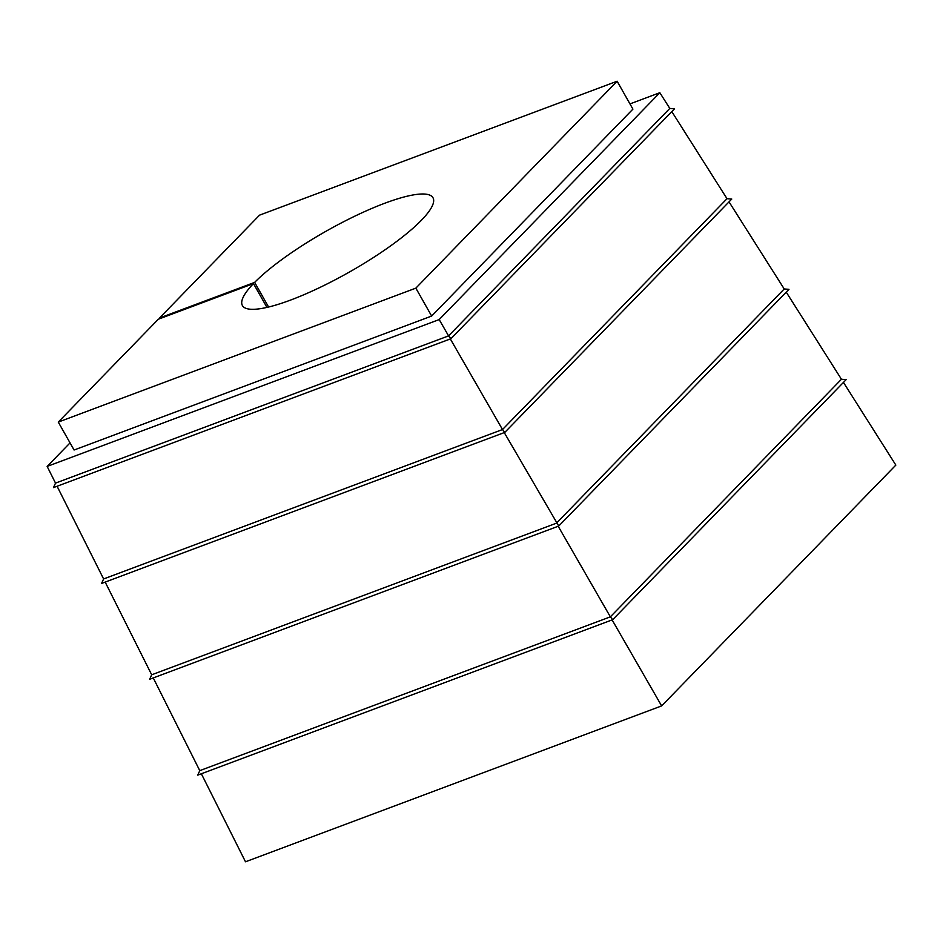 <?xml version="1.0" encoding="UTF-8"?>
<svg xmlns="http://www.w3.org/2000/svg" width="943" height="943" viewBox="0 0 943 943"><rect width="100%" height="100%" fill="white"/><g stroke="black" fill="none" stroke-linecap="round" stroke-linejoin="round"><path stroke-width="1.41" d="M266.94 307.394L253.467 283.584L158.318 319.229L58.277 422.087L415.851 288.145L617.123 81.216L259.537 215.157L159.497 318.027L159.862 318.651M450.33 338.938L502.501 429.536L727.018 198.702L731.768 199.044L504.811 432.389L101.585 583.434L103.612 578.955L502.501 429.536L504.811 432.389M57.087 486.246L103.612 578.955M671.805 111.592L727.018 198.702M105.18 582.09L151.693 674.799L556.429 523.188L784.222 288.971L788.973 289.324L558.739 526.041L149.666 679.278L151.693 674.799M729.022 201.861L784.222 288.971M504.257 432.589L558.739 526.041M558.185 526.253L610.357 616.852L841.439 379.251L846.189 379.593L612.667 619.704L197.759 775.122L199.775 770.643L610.357 616.852L612.667 619.704M153.261 677.934L199.775 770.643M786.238 292.141L841.439 379.251M201.354 773.779L245.498 861.784L661.632 705.906L895.85 465.099L843.455 382.422M612.113 619.905L661.632 705.906M70.041 442.892L47.15 466.431L55.519 483.111L448.573 335.885L450.884 338.737L674.551 108.775L669.801 108.421L448.573 335.885L439.179 319.571L659.841 92.709L629.959 103.907M55.519 483.111L53.503 487.59L450.884 338.737M253.467 283.584A109.471 23.504 -29.5 0 0 242.41 305.556A109.471 23.504 -29.5 0 0 349.275 272.114A109.471 23.504 -29.5 0 0 432.978 197.747A109.471 23.504 -29.5 0 0 356.973 215.134A109.471 23.504 -29.5 0 0 254.645 282.381L159.497 318.027M415.851 288.145L431.646 316.058L632.918 109.129L617.123 81.216M58.277 422.087L74.073 450.011L431.646 316.058M47.15 466.431L439.179 319.571M659.841 92.709L669.801 108.421M268.59 307.017L254.645 282.381"/></g></svg>
